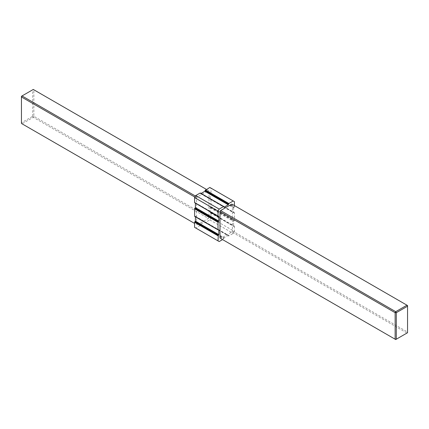 <?xml version="1.0" encoding="UTF-8"?>
<svg xmlns="http://www.w3.org/2000/svg" width="429" height="429" viewBox="0 0 429 429"><rect width="100%" height="100%" fill="white"/><g stroke="black" fill="none" stroke-linecap="round" stroke-linejoin="round"><path stroke-width="0.32" stroke-dasharray="2.15 1.61" d="M195.404 216.806L195.318 216.205L194.879 216.361L218.307 229.885M195.404 203.276L195.318 202.676L194.879 202.831L218.307 216.361M223.874 206.724L200.445 193.195L200.531 193.656L201.094 193.431M209.813 187.446L210.988 188.122L210.988 193.195L210.457 193.838L233.885 207.363L234.416 206.724L234.416 205.571M210.457 193.838L210.167 194.348L233.596 207.872L233.885 207.363M219.187 241.554L195.758 228.024L200.15 225.488L200.734 224.206L204.837 221.836L205.421 222.447L209.813 219.911L210.988 217.884L210.988 212.811L210.167 212.607L210.167 207.872L210.988 206.724L210.988 199.281L210.167 199.077L210.167 194.348M210.167 199.077L233.596 212.607L233.596 207.872M233.596 212.607L234.416 212.811L234.416 220.249L233.596 221.396L233.596 226.131L234.416 226.335L234.416 231.408L210.988 217.884M205.126 222.007L228.555 235.532L228.641 235.993L233.242 233.435L234.416 231.408M228.555 235.532L228.266 235.365L224.163 237.73L223.579 239.017L222.581 239.591M33.87 89.79L208.993 190.894L208.993 217.406L33.87 116.302L33.87 89.79L33.28 89.452L32.695 89.79L33.87 89.79M232.421 204.424L232.421 230.936L407.55 332.046L407.55 305.534L231.837 204.086M406.965 333.06L395.72 339.548L220.592 238.444L231.837 231.95L406.965 333.06L407.55 332.722L407.55 332.046L406.965 333.06M232.421 230.936L231.837 231.95M197.163 224.914L208.408 218.425L33.28 117.315L33.87 116.302L32.695 116.302L33.28 117.315L22.035 123.804L194.584 223.429M208.408 218.425L208.993 217.406M195.463 196.069L197.163 197.05L208.408 190.556L208.993 190.894M206.419 189.409L208.408 190.556M32.695 116.302L32.695 89.79L21.45 96.278L21.45 122.791L22.035 123.804L21.45 123.466L21.45 122.791L32.695 116.302M194.879 197.083L196.579 198.064L196.579 224.576M197.163 197.05L196.579 198.064M210.988 188.122L234.416 201.651M195.758 228.024L194.584 227.349M209.813 219.911L233.242 233.435M195.404 216.393L195.115 216.227M195.404 202.869L218.543 216.227L195.115 202.697M200.445 193.468L200.734 193.635M210.693 193.704L234.121 207.228M210.988 193.195L234.416 206.724M210.457 199.249L233.885 212.773M210.693 199.115L234.121 212.639M210.988 199.281L234.416 212.811M210.988 206.724L234.416 220.249M210.693 207.228L234.121 220.758M210.457 207.363L233.885 220.892M210.167 207.872L233.596 221.396M210.167 212.607L233.596 226.131M210.457 212.773L233.885 226.303M210.693 212.639L234.121 226.169M210.988 212.811L234.416 226.335M205.126 222.276L228.555 235.805M205.421 222.447L228.85 235.971M204.837 221.836L228.266 235.365M200.734 224.206L224.163 237.73M200.445 224.71L223.874 238.24M200.445 224.984L223.874 238.508M200.15 225.488L223.579 239.017M195.318 216.205L218.747 229.73M195.318 202.676L218.747 216.205M200.531 193.656L223.959 207.18M210.253 199.271L233.682 212.795M210.902 199.094L234.331 212.618M210.253 212.795L233.682 226.324M210.902 212.618L234.331 226.147M205.212 222.469L228.641 235.993M205.041 221.82L228.469 235.344"/><path stroke-width="0.64" d="M194.584 222.276L194.879 221.772L218.307 235.296L218.012 240.878L194.584 227.349L194.584 222.276L218.012 235.805M218.307 235.296L218.833 234.652L218.833 229.923L218.012 229.719L218.012 222.276L218.833 221.128L218.833 216.393L218.012 216.189L218.012 211.116L219.187 209.089L223.579 206.553L224.163 207.164L228.266 204.794L228.85 203.512L233.242 200.976L234.416 201.651L234.416 205.571M194.879 221.772L195.404 221.128L195.404 216.806M195.404 203.276L195.404 207.604L194.584 208.751L194.669 216.382L218.098 229.906M218.012 211.116L194.584 197.592L194.584 202.665L218.098 216.382M200.445 193.195L200.15 193.029L195.758 195.565L219.187 209.089M201.094 193.431L204.837 191.27L205.126 190.492L228.555 204.016M233.242 200.976L209.813 187.446L205.126 190.492M220.007 238.106L220.007 211.594L395.13 312.698L395.13 339.21L395.72 339.548L396.305 339.21L396.305 312.698L407.55 306.209L407.55 305.534L406.965 305.196L407.55 306.209L407.55 332.722L396.305 339.21L395.13 339.21L220.592 238.444M395.72 311.685L406.965 305.196L231.837 204.086L220.592 210.575L395.72 311.685L396.305 312.698L395.13 312.698L395.72 311.685M220.007 211.594L220.592 210.575M195.463 196.069L22.035 95.94L21.45 96.954L21.45 96.278L33.28 89.452L206.419 189.409M194.879 197.083L21.45 96.954L21.45 123.466L194.584 223.429M194.584 197.592L195.758 195.565M218.012 240.878L219.187 241.554L222.581 239.591M195.115 221.637L218.543 235.162M195.404 221.128L218.833 234.652M218.543 229.751L218.833 229.923M194.584 216.189L218.012 229.719M194.584 208.751L218.012 222.276M194.879 208.242L218.307 221.772M195.115 208.108L218.543 221.637M195.404 207.604L218.833 221.128M218.543 216.227L218.833 216.393M194.584 202.665L218.012 216.189M200.15 193.029L223.579 206.553M223.874 206.993L224.163 207.164M204.837 191.27L228.266 204.794M205.126 190.76L228.555 204.29M205.421 189.983L228.85 203.512M200.359 193.007L223.788 206.531"/></g></svg>

